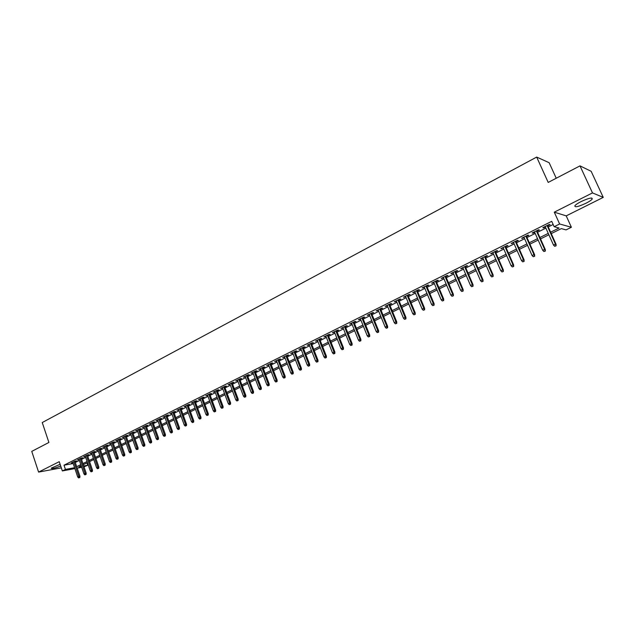 <?xml version="1.0" encoding="UTF-8"?>
<svg xmlns="http://www.w3.org/2000/svg" width="635" height="635" viewBox="0 0 635 635"><rect width="100%" height="100%" fill="white"/><g stroke="black" fill="none" stroke-linecap="round" stroke-linejoin="round"><path stroke-width="0.95" d="M60.127 464.304L51.173 468.185C51.681 468.979 54.856 468.273 60.714 466.05M585.867 203.303C589.082 201.676 591.177 200.279 592.169 199.128C592.645 197.175 588.97 197.977 581.144 201.549C577.945 203.184 575.874 204.565 574.913 205.7C574.469 207.629 578.12 206.835 585.867 203.303M86.939 462.907L87.733 465.241L84.034 466.86M556.236 178.244L549.148 162.703L536.678 157.075L42.243 422.545L48.903 442.46L31.75 451.39L38.592 472.091L61.317 467.86M536.678 157.075L548.195 182.428L579.993 165.87L591.153 171.299L603.25 197.382L592.487 192.913L554.276 212.169L559.625 223.98L571.389 227.266L566.071 229.886L561.34 228.624L551.259 233.601M554.276 212.169L566.214 215.868L603.25 197.382M566.214 215.868L571.389 227.266M579.993 165.87L592.487 192.913M74.993 461.621L76.486 460.875L74.962 461.145L71.255 462.994L72.882 462.669M81.201 458.526L82.701 457.772L81.185 458.041L77.446 459.907L79.089 459.581M87.455 455.398L88.971 454.644L87.455 454.914L83.685 456.795L85.336 456.462M93.774 452.255L95.29 451.493L93.782 451.755L89.98 453.652L91.646 453.311M100.132 449.08L101.671 448.318L100.163 448.572L96.329 450.485L98.004 450.144M106.553 445.881L108.101 445.111L106.601 445.357L102.735 447.286L104.418 446.945M113.03 442.651L114.586 441.873L113.093 442.119L109.188 444.063L110.887 443.714M119.555 439.396L121.126 438.61L119.642 438.848L115.705 440.817L117.411 440.46M126.143 436.11L127.722 435.324L126.238 435.554L122.269 437.539L124 437.182M132.786 432.8L134.374 432.006L132.905 432.237L128.897 434.229L130.635 433.872M139.486 429.458L141.089 428.657L139.621 428.879L135.58 430.895L137.327 430.53M146.248 426.085L147.86 425.283L146.399 425.498L142.327 427.53L144.082 427.164M153.067 422.68L154.686 421.878L153.233 422.084L149.13 424.14L150.9 423.767M159.941 419.251L161.576 418.441L160.131 418.64L155.988 420.711L157.774 420.338M166.886 415.79L168.529 414.972L167.092 415.171L162.909 417.258L164.711 416.877M173.887 412.298L175.538 411.472L174.109 411.67L169.894 413.774L171.704 413.385M180.951 408.781L182.618 407.948L181.197 408.13L176.935 410.258L178.76 409.869M188.079 405.225L189.754 404.384L188.341 404.566L184.047 406.71L185.888 406.313M195.27 401.637L196.961 400.796L195.556 400.963L191.222 403.13L193.072 402.733M202.525 398.018L204.232 397.169L202.835 397.335L198.461 399.518L200.327 399.113M209.844 394.367L211.566 393.509L210.177 393.668L205.764 395.875L207.645 395.462M217.233 390.684L218.964 389.819L217.591 389.969L213.13 392.192L215.027 391.779M224.695 386.961L226.433 386.096L225.068 386.239L220.575 388.485L222.48 388.064M232.219 383.207L233.974 382.333L232.616 382.468L228.076 384.739L230.005 384.318M239.816 379.42L241.586 378.539L240.236 378.666L235.656 380.952L237.593 380.532M247.483 375.595L249.261 374.706L247.928 374.833L243.3 377.142L245.253 376.706M255.222 371.737L257.016 370.84L255.683 370.959L251.023 373.285L252.984 372.848M263.033 367.84L264.843 366.943L263.525 367.046L258.81 369.403L260.794 368.959M270.915 363.911L272.74 362.998L271.431 363.101L266.676 365.474L268.676 365.03M278.876 359.942L280.71 359.021L279.416 359.116L274.614 361.513L276.63 361.061M286.909 355.933L288.766 355.013L287.472 355.092L282.631 357.513L284.663 357.06M295.021 351.885L296.886 350.957L295.616 351.036L290.719 353.473L292.767 353.012M303.212 347.805L305.094 346.869L303.832 346.932L298.894 349.401L300.95 348.933M311.483 343.678L313.38 342.733L312.126 342.797L307.142 345.281L309.213 344.813M319.834 339.519L321.747 338.566L320.5 338.614L315.468 341.13L317.563 340.646M328.263 335.312L330.192 334.351L328.962 334.391L323.874 336.931L325.985 336.447M336.78 331.065L338.717 330.097L337.502 330.129L332.367 332.692L334.494 332.2M345.376 326.779L347.329 325.803L346.131 325.826L340.947 328.414L343.09 327.914M354.06 322.445L356.029 321.461L354.846 321.477L349.607 324.088L351.766 323.588M362.831 318.072L364.815 317.079L363.641 317.087L358.354 319.722L360.537 319.214M371.681 313.658L373.69 312.658L372.531 312.65L367.189 315.317L369.387 314.801M380.627 309.197L382.651 308.189L381.508 308.173L376.11 310.864L378.325 310.34M389.668 304.689L391.708 303.673L390.573 303.641L385.127 306.364L387.358 305.84M398.796 300.133L400.852 299.109L399.74 299.077L394.232 301.823L396.486 301.292M408.019 295.537L410.091 294.505L408.988 294.457L403.423 297.236L405.701 296.696M417.33 290.894L419.425 289.846L418.338 289.79L412.718 292.592L415.012 292.044M426.744 286.195L428.855 285.147L427.784 285.075L422.108 287.909L424.418 287.353M436.253 281.456L438.38 280.392L437.332 280.313L431.594 283.178L433.927 282.615M445.865 276.662L448.008 275.59L446.976 275.503L441.174 278.392L443.532 277.828M455.573 271.82L457.74 270.74L456.724 270.637L450.866 273.558L453.239 272.986M465.384 266.93L467.566 265.835L466.574 265.724L460.653 268.676L463.042 268.097M475.305 261.985L477.504 260.882L476.528 260.755L470.543 263.739L472.956 263.152M485.323 256.984L487.545 255.873L486.585 255.73L480.536 258.755L482.973 258.159M495.451 251.936L497.689 250.817L496.753 250.658L490.641 253.714L493.101 253.103M505.69 246.824L507.952 245.697L507.032 245.531L500.848 248.618L503.333 248.007M516.041 241.665L518.319 240.53L517.414 240.347L511.167 243.467L513.675 242.848M526.502 236.45L528.796 235.299L527.923 235.109L521.605 238.26L524.137 237.633M537.075 231.18L539.393 230.021L538.536 229.806L532.154 232.989L533.027 233.196L534.702 232.354M550.624 232.204L559.078 228.021L554.141 226.703L551.72 221.337L64.016 465.193L73.176 463.526M75.287 462.486L79.383 460.446M81.494 459.391L85.638 457.335M87.757 456.279L91.948 454.192M94.067 453.128L98.306 451.025M100.441 449.961L104.727 447.826M106.863 446.762L111.196 444.603M113.34 443.54L117.721 441.349M119.864 440.285L124.309 438.071M126.46 436.999L130.945 434.769M133.104 433.689L137.644 431.427M139.803 430.355L144.407 428.061M146.566 426.99L151.217 424.672M153.392 423.593L158.099 421.243M160.266 420.164L165.036 417.79M167.211 416.703L172.037 414.306M174.212 413.218L179.094 410.789M181.285 409.694L186.222 407.241M188.412 406.146L193.413 403.662M195.604 402.566L200.668 400.042M202.867 398.947L207.986 396.399M210.193 395.303L215.376 392.716M217.583 391.62L222.829 389.009M225.044 387.906L230.354 385.262M232.577 384.151L237.95 381.476M240.173 380.373L245.61 377.658M247.84 376.547L253.349 373.809M255.587 372.697L261.16 369.919M263.398 368.8L269.042 365.99M271.288 364.871L277.003 362.029M279.249 360.91L285.036 358.029M287.29 356.902L293.148 353.989M295.402 352.862L301.331 349.909M303.594 348.782L309.602 345.789M311.872 344.662L317.952 341.638M320.223 340.503L326.382 337.439M328.66 336.304L334.891 333.192M337.177 332.057L343.487 328.914M345.773 327.779L352.171 324.588M354.465 323.453L360.942 320.223M363.236 319.08L369.8 315.809M372.094 314.666L378.746 311.356M381.048 310.213L387.779 306.856M390.088 305.705L396.907 302.316M399.217 301.157L406.13 297.72M408.448 296.569L415.441 293.076M417.767 291.925L424.855 288.393M427.18 287.234L434.364 283.654M436.697 282.496L443.976 278.868M446.31 277.709L453.684 274.034M456.025 272.867L463.494 269.145M465.836 267.986L473.416 264.208M475.758 263.041L483.433 259.223M485.783 258.048L493.562 254.175M495.919 253L503.801 249.079M506.158 247.904L514.152 243.919M516.517 242.745L524.613 238.712M526.979 237.53L535.194 233.442M537.559 232.267L545.886 228.116M548.259 226.933L553.149 224.504M547.767 225.846L550.108 224.679L549.275 224.449L542.814 227.671L543.671 227.886L545.394 227.028M74.882 468.59L62.357 470.948L59.245 461.677L38.592 472.091M62.357 470.948L65.429 469.416L74.581 467.701M64.016 465.193L65.429 469.416M554.141 226.703L559.625 223.98M81.701 467.304L77.2 468.146M81.177 465.749L78.835 466.908L81.407 466.423M83.733 465.987L87.733 465.241M548.878 234.775L540.528 238.903M538.155 240.07L529.915 244.142M527.542 245.308L519.422 249.325M517.057 250.492L509.04 254.452M506.674 255.619L498.769 259.524M496.411 260.691L488.609 264.541M486.251 265.708L478.552 269.502M476.202 270.669L468.606 274.415M466.257 275.582L458.764 279.281M456.414 280.44L449.024 284.091M446.683 285.25L439.38 288.854M437.047 290.005L429.839 293.56M427.514 294.711L420.402 298.228M418.076 299.379L411.051 302.839M408.734 303.99L401.804 307.411M399.486 308.554L392.644 311.928M390.334 313.071L383.58 316.405M381.27 317.548L374.61 320.842M372.3 321.977L365.728 325.231M363.426 326.366L356.926 329.573M354.632 330.708L348.218 333.875M345.924 335.002L339.598 338.13M337.312 339.265L331.057 342.352M328.771 343.479L322.596 346.527M320.318 347.647L314.222 350.663M311.952 351.782L305.927 354.759M303.665 355.878L297.72 358.815M295.45 359.934L289.584 362.831M287.322 363.95L281.519 366.808M279.265 367.927L273.542 370.753M271.288 371.864L265.628 374.658M263.39 375.769L257.794 378.531M255.556 379.635L250.039 382.357M247.801 383.461L242.348 386.159M240.117 387.263L234.728 389.922M232.505 391.017L227.187 393.644M224.965 394.74L219.702 397.343M217.487 398.431L212.296 401.002M210.082 402.09L204.954 404.63M202.748 405.717L197.675 408.218M195.477 409.305L190.46 411.782M188.27 412.869L183.317 415.314M181.126 416.393L176.236 418.806M174.046 419.886L169.212 422.275M167.029 423.354L162.25 425.712M160.076 426.791L155.353 429.117M153.186 430.189L148.519 432.498M146.352 433.57L141.74 435.84M139.581 436.912L135.025 439.158M132.866 440.23L128.365 442.452M126.206 443.516L121.761 445.714M119.61 446.77L115.213 448.945M113.07 450.001L108.72 452.152M106.577 453.207L102.283 455.327M100.147 456.382L95.901 458.478M93.774 459.534L89.575 461.605M87.447 462.653L83.296 464.709M76.7 466.669L80.804 464.637M82.923 463.59L87.066 461.542M89.194 460.486L93.393 458.414M95.52 457.359L99.766 455.255M101.894 454.208L106.188 452.08M108.331 451.025L112.673 448.874M114.816 447.81L119.213 445.635M121.364 444.571L125.809 442.373M127.96 441.309L132.461 439.079M134.62 438.015L139.176 435.761M141.335 434.689L145.939 432.411M148.114 431.34L152.773 429.038M154.94 427.958L159.663 425.625M161.838 424.545L166.608 422.188M168.791 421.108L173.625 418.719M175.808 417.639L180.697 415.219M182.888 414.131L187.841 411.686M190.032 410.599L195.04 408.122M197.239 407.035L202.311 404.527M204.518 403.439L209.645 400.899M211.852 399.804L217.043 397.232M219.258 396.137L224.512 393.541M226.735 392.446L232.053 389.811M234.275 388.707L239.665 386.048M241.895 384.945L247.34 382.246M249.579 381.143L255.095 378.412M257.334 377.301L262.922 374.539M265.16 373.428L270.82 370.634M273.066 369.522L278.789 366.689M281.043 365.577L286.845 362.704M289.1 361.593L294.965 358.688M297.228 357.568L303.173 354.624M305.443 353.505L311.46 350.528M313.73 349.401L319.826 346.385M322.104 345.265L328.271 342.209M330.549 341.082L336.804 337.987M339.09 336.86L345.416 333.724M347.71 332.597L354.116 329.422M356.41 328.287L362.902 325.072M365.204 323.937L371.777 320.683M374.078 319.548L380.746 316.254M383.048 315.111L389.795 311.769M392.112 310.626L398.947 307.245M401.264 306.102L408.186 302.673M410.504 301.522L417.52 298.053M419.846 296.902L426.95 293.386M429.284 292.235L436.483 288.671M438.817 287.52L446.111 283.909M448.453 282.75L455.843 279.098M458.184 277.94L465.677 274.233M468.027 273.066L475.615 269.311M477.964 268.153L485.664 264.343M488.013 263.176L495.808 259.326M498.173 258.151L506.071 254.246M508.437 253.079L516.445 249.11M518.811 247.944L526.931 243.927M529.304 242.753L537.528 238.681M539.909 237.506L548.251 233.378M543.433 227.362L543.671 227.886M532.789 232.672L533.027 233.196M522.264 237.927L522.494 238.442M511.858 243.126L512.088 243.642M501.555 248.261L501.785 248.777M491.371 253.349L491.593 253.857M481.282 258.374L481.505 258.889M471.313 263.358L471.527 263.866M461.439 268.28L461.661 268.788M451.675 273.153L451.89 273.661M442.008 277.979L442.222 278.479M432.443 282.75L432.657 283.25M422.973 287.472L423.188 287.972M413.607 292.156L413.814 292.648M404.328 296.783L404.535 297.275M395.153 301.363L395.351 301.855M386.064 305.895L386.263 306.387M377.063 310.388L377.261 310.872M368.157 314.833L368.356 315.317M359.339 319.23L359.537 319.715M350.607 323.588L350.798 324.072M341.963 327.906L342.154 328.382M333.399 332.176L333.589 332.653M324.922 336.407L325.112 336.883M316.532 340.598L316.714 341.074M308.213 344.749L308.396 345.218M299.982 348.853L300.164 349.329M291.822 352.925L292.005 353.393M283.742 356.957L283.924 357.426M275.741 360.95L275.923 361.418M267.811 364.903L267.994 365.371M259.961 368.824L260.136 369.284M252.182 372.705L252.357 373.166M244.475 376.555L244.65 377.007M236.839 380.365L237.014 380.817M229.275 384.143L229.441 384.596M221.782 387.882L221.948 388.334M214.352 391.589L214.519 392.033M206.994 395.264L207.153 395.708M199.7 398.899L199.858 399.344M192.468 402.511L192.627 402.955M185.301 406.082L185.468 406.527M178.205 409.623L178.364 410.067M171.164 413.139L171.323 413.575M164.195 416.616L164.346 417.052M157.282 420.068L157.432 420.505M150.424 423.489L150.582 423.926M143.637 426.879L143.788 427.307M136.898 430.236L137.049 430.673M130.223 433.57L130.373 433.999M123.603 436.872L123.754 437.301M117.046 440.15L117.189 440.571M110.538 443.397L110.688 443.817M104.084 446.611L104.235 447.04M97.695 449.802L97.838 450.223M91.353 452.969L91.496 453.39M85.058 456.105L85.201 456.525M78.827 459.216L78.97 459.637M72.644 462.304L72.779 462.724M555.784 245.761L554.696 246.285L556.109 245.832L555.458 244.134L553.506 245.086L545.155 226.505M547.092 225.536L555.458 244.134L556.054 244.261L547.529 225.322M556.109 245.832L556.054 244.261M553.506 245.086L554.696 246.285M544.989 251.008L543.917 251.531L545.33 251.071L544.663 249.396L542.734 250.333L534.472 231.838M536.385 230.878L544.663 249.396L545.274 249.507L536.837 230.656M545.33 251.071L545.274 249.507M542.734 250.333L543.917 251.531M534.321 256.199L533.257 256.723L534.662 256.262L533.987 254.595L532.082 255.524L523.899 237.109M525.796 236.164L533.987 254.595L534.614 254.706L526.264 235.926M534.662 256.262L534.614 254.706M532.082 255.524L533.257 256.723M523.764 261.342L522.708 261.85L524.113 261.39L523.431 259.739L521.541 260.66L513.445 242.324M515.318 241.395L523.431 259.739L524.073 259.842L515.811 241.149M524.113 261.39L524.073 259.842M521.541 260.66L522.708 261.85M513.318 266.422L512.278 266.922L513.683 266.47L512.985 264.835L511.119 265.74L503.103 247.491M504.96 246.563L512.985 264.835L513.644 264.922L505.46 246.309M513.683 266.47L513.644 264.922M511.119 265.74L512.278 266.922M502.991 271.447L501.96 271.947L503.357 271.486L502.658 269.867L500.809 270.772L492.871 252.595M494.705 251.682L502.658 269.867L503.325 269.946L495.229 251.42M503.357 271.486L503.325 269.946M500.809 270.772L501.96 271.947M492.768 276.416L491.752 276.916L493.149 276.455L492.435 274.852L490.609 275.741L482.751 257.643M484.568 256.738L492.435 274.852L493.117 274.923L485.1 256.476M493.149 276.455L493.117 274.923M490.609 275.741L491.752 276.916M482.656 281.337L481.655 281.829L483.044 281.368L482.322 279.781L480.512 280.662L472.734 262.644M474.536 261.747L482.322 279.781L483.021 279.844L475.083 261.477M483.044 281.368L483.021 279.844M480.512 280.662L481.655 281.829M472.654 286.202L471.662 286.687L473.051 286.234L472.321 284.655L470.527 285.528L462.828 267.589M464.606 266.7L472.321 284.655L473.027 284.71L465.169 266.422M473.051 286.234L473.027 284.71M470.527 285.528L471.662 286.687M462.756 291.02L461.772 291.497L463.153 291.044L462.415 289.481L460.645 290.346L453.025 272.478M454.779 271.605L462.415 289.481L463.137 289.528L455.358 271.32M463.153 291.044L463.137 289.528M460.645 290.346L461.772 291.497M452.961 295.783L451.985 296.259L453.366 295.807L452.62 294.259L450.866 295.116L443.317 277.32M445.056 276.455L452.62 294.259L453.358 294.291L445.651 276.161M453.366 295.807L453.358 294.291M450.866 295.116L451.985 296.259M443.27 300.498L442.301 300.966L443.682 300.514L442.928 298.982L441.19 299.831L433.713 282.115M435.435 281.257L442.928 298.982L443.675 299.014L436.047 280.956M443.682 300.514L443.675 299.014M441.19 299.831L442.301 300.966M433.673 305.165L432.721 305.633L434.094 305.181L433.332 303.657L431.617 304.498L424.212 286.861M425.918 286.012L433.332 303.657L434.094 303.681L426.537 285.702M434.094 305.181L434.094 303.681M431.617 304.498L432.721 305.633M424.18 309.785L423.235 310.245L424.609 309.793L423.839 308.285L422.14 309.118L414.806 291.552M416.497 290.711L423.839 308.285L424.609 308.3L417.124 290.393M424.609 309.793L424.609 308.3M422.14 309.118L423.235 310.245M414.782 314.357L413.853 314.809L415.219 314.357L414.441 312.872L412.758 313.69L405.495 296.196M407.162 295.362L414.441 312.872L415.226 312.872L407.813 295.045M415.219 314.357L415.226 312.872M412.758 313.69L413.853 314.809M405.487 318.881L404.558 319.334L405.924 318.881L405.138 317.405L403.479 318.214L396.28 300.799M397.931 299.974L405.138 317.405L405.94 317.397L398.589 299.641M405.924 318.881L405.94 317.397M403.479 318.214L404.558 319.334M396.28 323.366L395.367 323.81L396.724 323.358L395.93 321.889L394.287 322.691L387.159 305.348M388.795 304.53L395.93 321.889L396.74 321.881L389.469 304.197M396.724 323.358L396.74 321.881M394.287 322.691L395.367 323.81M387.167 327.795L386.263 328.239L387.62 327.787L387.167 327.795L386.818 326.334L385.191 327.128L378.127 309.856M379.746 309.047L386.818 326.334L387.636 326.319L380.428 308.705M387.62 327.787L387.636 326.319M385.191 327.128L386.263 328.239M378.142 332.184L377.246 332.621L378.603 332.168L378.142 332.184L377.793 330.732L376.182 331.518L369.189 314.317M370.792 313.515L377.793 330.732L378.627 330.708L371.483 313.174M378.603 332.168L378.627 330.708M376.182 331.518L377.246 332.621M369.213 336.526L368.324 336.963L369.681 336.51L369.213 336.526L368.864 335.082L367.268 335.859L360.339 318.73M361.926 317.945L368.864 335.082L369.705 335.05L362.633 317.587M369.681 336.51L369.705 335.05M367.268 335.859L368.324 336.963M360.37 340.828L359.489 341.257L360.847 340.812L360.37 340.828L360.021 339.392L358.442 340.169L351.576 323.104M353.147 322.326L360.021 339.392L360.87 339.36L353.862 321.969M360.847 340.812L360.87 339.36M358.442 340.169L359.489 341.257M351.615 345.091L350.75 345.511L352.092 345.067L351.615 345.091L351.266 343.662L349.702 344.424L342.9 327.438M344.456 326.66L351.266 343.662L352.123 343.614L345.186 326.295M352.092 345.067L352.123 343.614M349.702 344.424L350.75 345.511M342.948 349.306L342.09 349.726L343.432 349.282L342.948 349.306L342.598 347.885L341.043 348.647L334.304 331.724M335.851 330.954L342.598 347.885L343.464 347.837L336.59 330.589M343.432 349.282L343.464 347.837M341.043 348.647L342.09 349.726M334.367 353.481L333.51 353.901L334.851 353.449L334.367 353.481L334.01 352.076L332.478 352.822L325.803 335.971M327.327 335.209L334.01 352.076L334.891 352.012L328.073 334.835M334.851 353.449L334.891 352.012M332.478 352.822L333.51 353.901M325.866 357.616L325.017 358.029L326.358 357.584L325.866 357.616L325.509 356.219L323.993 356.957L317.373 340.177M318.889 339.423L325.509 356.219L326.398 356.148L319.643 339.042M326.358 357.584L326.398 356.148M323.993 356.957L325.017 358.029M317.452 361.712L316.611 362.125L317.945 361.672L317.452 361.712L317.095 360.323L315.587 361.053L309.031 344.337M310.531 343.591L317.095 360.323L317.992 360.251L311.301 343.21M317.945 361.672L317.992 360.251M315.587 361.053L316.611 362.125M309.11 365.768L308.285 366.173L309.618 365.728L309.11 365.768L308.761 364.379L307.269 365.109L300.768 348.464M302.252 347.726L308.761 364.379L309.666 364.307L303.03 347.337M309.618 365.728L309.666 364.307M307.269 365.109L308.285 366.173M300.855 369.784L300.037 370.189L301.363 369.737L300.855 369.784L300.498 368.403L299.022 369.125L292.584 352.544M294.053 351.814L300.498 368.403L301.419 368.324L294.838 351.417M301.363 369.737L301.419 368.324M299.022 369.125L300.037 370.189M292.679 373.769L291.87 374.158L293.195 373.713L292.679 373.769L292.322 372.396L290.862 373.102L284.48 356.592M285.933 355.862L292.322 372.396L293.243 372.308L286.734 355.465M293.195 373.713L293.243 372.308M290.862 373.102L291.87 374.158M284.583 377.706L283.774 378.095L285.099 377.65L284.583 377.706L284.226 376.341L282.773 377.047L276.447 360.601M277.892 359.878L284.226 376.341L285.155 376.245L278.694 359.474M285.099 377.65L285.155 376.245M282.773 377.047L283.774 378.095M276.558 381.611L275.765 382L277.082 381.556L276.558 381.611L276.201 380.254L274.764 380.952L268.494 364.569M269.923 363.855L276.201 380.254L277.138 380.151L270.74 363.45M277.082 381.556L277.138 380.151M274.764 380.952L275.765 382M268.613 385.477L267.827 385.858L269.137 385.413L268.613 385.477L268.256 384.127L266.835 384.818L260.62 368.498M262.033 367.792L268.256 384.127L269.2 384.016L262.858 367.379M269.137 385.413L269.2 384.016M266.835 384.818L267.827 385.858M260.747 389.303L259.961 389.684L261.271 389.239L260.747 389.303L260.382 387.961L258.977 388.652L252.817 372.396M254.214 371.697L260.382 387.961L261.334 387.85L255.048 371.277M261.271 389.239L261.334 387.85M258.977 388.652L259.961 389.684M252.944 393.097L252.166 393.478L253.476 393.033L252.944 393.097L252.587 391.763L251.19 392.446L245.078 376.253M246.467 375.563L252.587 391.763L253.548 391.644L247.309 375.142M253.476 393.033L253.548 391.644M251.19 392.446L252.166 393.478M245.221 396.859L244.451 397.232L245.761 396.788L245.221 396.859L244.856 395.526L243.475 396.2L237.419 380.071M238.792 379.389L244.856 395.526L245.824 395.407L239.641 378.968M245.761 396.788L245.824 395.407M243.475 396.2L244.451 397.232M237.569 400.582L236.807 400.947L238.109 400.51L237.569 400.582L237.204 399.256L235.831 399.931L229.83 383.865M231.196 383.183L237.204 399.256L238.181 399.137L232.053 382.754M238.109 400.51L238.181 399.137M235.831 399.931L236.807 400.947M229.981 404.273L229.227 404.638L230.529 404.193L229.981 404.273L229.624 402.955L228.267 403.622L222.313 387.612M223.663 386.945L229.624 402.955L230.6 402.828L224.528 386.509M230.529 404.193L230.6 402.828M228.267 403.622L229.227 404.638M222.472 407.924L221.718 408.289L223.02 407.853L222.472 407.924L222.107 406.622L220.766 407.273L214.86 391.335M216.194 390.668L222.107 406.622L223.091 406.487L217.067 390.231M223.02 407.853L223.091 406.487M220.766 407.273L221.718 408.289M215.027 411.551L214.281 411.909L215.575 411.472L215.027 411.551L214.662 410.25L213.328 410.901L207.478 395.018M208.804 394.359L214.662 410.25L215.654 410.107L209.685 393.914M215.575 411.472L215.654 410.107M213.328 410.901L214.281 411.909M207.645 415.139L206.915 415.496L208.201 415.052L207.645 415.139L207.28 413.845L205.962 414.488L200.16 398.669M201.47 398.01L207.28 413.845L208.288 413.702L202.359 397.573M208.201 415.052L208.288 413.702M205.962 414.488L206.915 415.496M200.335 418.695L199.612 419.044L200.898 418.608L200.335 418.695L199.969 417.409L198.668 418.044L192.913 402.288M194.207 401.637L199.969 417.409L200.977 417.258L195.104 401.193M200.898 418.608L200.977 417.258M198.668 418.044L199.612 419.044M193.088 422.219L192.373 422.569L193.651 422.132L193.088 422.219L192.73 420.942L191.429 421.569L185.722 405.876M187.015 405.233L192.73 420.942L193.738 420.783L187.912 404.781M193.651 422.132L193.738 420.783M191.429 421.569L192.373 422.569M185.912 425.712L185.198 426.061L186.476 425.625L185.912 425.712L185.547 424.442L184.261 425.069L178.602 409.424M179.88 408.789L185.547 424.442L186.563 424.283L180.792 408.337M186.476 425.625L186.563 424.283M184.261 425.069L185.198 426.061M178.792 429.173L178.086 429.522L179.364 429.085L178.792 429.173L178.435 427.911L177.157 428.53L171.545 412.948M172.815 412.313L178.435 427.911L179.459 427.744L173.728 411.861M179.364 429.085L179.459 427.744M177.157 428.53L178.086 429.522M171.744 432.602L171.045 432.943L172.315 432.514L171.744 432.602L171.379 431.348L170.116 431.959L164.552 416.441M165.806 415.814L171.379 431.348L172.41 431.181L166.727 415.353M172.315 432.514L172.41 431.181M170.116 431.959L171.045 432.943M164.751 436.007L164.06 436.34L165.33 435.912L164.751 436.007L164.386 434.753L163.139 435.364L157.615 419.902M158.861 419.283L164.386 434.753L165.425 434.586L159.79 418.814M165.33 435.912L165.425 434.586M163.139 435.364L164.06 436.34M157.821 439.38L157.139 439.714L158.401 439.277L157.821 439.38L157.456 438.134L156.218 438.737L150.741 423.331M151.979 422.712L157.456 438.134L158.504 437.959L152.908 422.251M158.401 439.277L158.504 437.959M156.218 438.737L157.139 439.714M150.955 442.714L150.273 443.047L151.535 442.619L150.955 442.714L150.59 441.476L149.36 442.079L143.931 426.728M145.153 426.117L150.59 441.476L151.638 441.301L146.09 425.648M151.535 442.619L151.638 441.301M149.36 442.079L150.273 443.047M144.153 446.032L143.47 446.357L144.732 445.929L144.153 446.032L143.788 444.794L142.565 445.389L137.176 430.101M138.39 429.498L143.788 444.794L144.836 444.611L139.335 429.022M144.732 445.929L144.836 444.611M142.565 445.389L143.47 446.357M137.398 449.31L136.731 449.644L137.986 449.207L137.398 449.31L137.033 448.088L135.827 448.675L130.485 433.443M131.683 432.84L137.033 448.088L138.089 447.897L132.636 432.364M137.986 449.207L138.089 447.897M135.827 448.675L136.731 449.644M130.715 452.564L130.048 452.89L131.302 452.461L130.715 452.564L130.342 451.35L129.151 451.929L123.849 436.753M125.039 436.158L130.342 451.35L131.405 451.16L125.992 435.681M131.302 452.461L131.405 451.16M129.151 451.929L130.048 452.89M124.079 455.795L123.42 456.113L124.674 455.684L124.079 455.795L123.714 454.581L122.523 455.16L117.269 440.039M118.443 439.444L123.714 454.581L124.777 454.382L119.412 438.968M124.674 455.684L124.777 454.382M122.523 455.16L123.42 456.113M117.507 458.994L116.848 459.311L118.102 458.883L117.507 458.994L117.134 457.787L115.959 458.359L110.744 443.293M111.911 442.706L117.134 457.787L118.205 457.589L112.879 442.222M118.102 458.883L118.205 457.589M115.959 458.359L116.848 459.311M110.982 462.169L110.339 462.478L111.585 462.05L110.982 462.169L110.617 460.962L109.45 461.534L104.275 446.516M105.434 445.937L110.617 460.962L111.696 460.764L106.41 445.452M111.585 462.05L111.696 460.764M109.45 461.534L110.339 462.478M104.521 465.312L103.878 465.622L105.124 465.193L104.521 465.312L104.156 464.114L102.997 464.677L97.861 449.723M99.012 449.143L104.156 464.114L105.235 463.907L99.989 448.659M105.124 465.193L105.235 463.907M102.997 464.677L103.878 465.622M98.115 468.432L97.472 468.741L98.711 468.312L98.115 468.432L97.742 467.241L96.599 467.797L91.504 452.89M92.646 452.326L97.742 467.241L98.83 467.027L93.623 451.834M98.711 468.312L98.83 467.027M96.599 467.797L97.472 468.741M91.757 471.519L91.122 471.829L92.361 471.4L91.757 471.519L91.392 470.337L90.249 470.892L85.193 456.041M86.328 455.478L91.392 470.337L92.48 470.122L87.312 454.985M92.361 471.4L92.48 470.122M90.249 470.892L91.122 471.829M85.455 474.583L84.828 474.893L86.058 474.464L85.455 474.583L85.09 473.408L83.963 473.956L78.946 459.161M80.066 458.597L85.09 473.408L86.177 473.194L81.058 458.105M86.058 474.464L86.177 473.194M83.963 473.956L84.828 474.893M79.208 477.623L78.589 477.925L79.819 477.504L79.208 477.623L78.843 476.456L77.724 476.996L72.739 462.256M73.858 461.701L78.843 476.456L79.939 476.234L74.851 461.2M79.819 477.504L79.939 476.234M77.724 476.996L78.589 477.925M592.169 199.128L591.653 198.009"/></g></svg>
